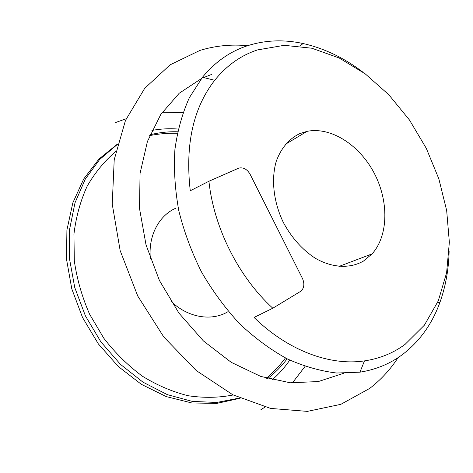 <?xml version="1.0" encoding="UTF-8"?>
<svg xmlns="http://www.w3.org/2000/svg" width="473" height="473" viewBox="0 0 473 473"><rect width="100%" height="100%" fill="white"/><g stroke="black" fill="none" stroke-linecap="round" stroke-linejoin="round"><path stroke-width="0.71" d="M257.56 49.907L284.232 45.319L311.878 48.228L339.236 58.008L365.203 73.835L388.865 94.807L409.447 119.971L426.291 148.327L438.855 178.871L446.672 210.55L449.35 242.247L446.607 272.779L438.282 300.875L424.376 325.188L405.13 344.326C393.341 353.077 379.784 358.599 364.464 360.893C330.249 366.013 288.359 350.942 254.054 317.46L272.797 308.219C238.694 277.107 213.814 227.738 208.918 181.254L190.264 190.761C185.044 144.779 193.191 107.956 214.718 80.28C226.691 65.463 240.976 55.335 257.56 49.907M362.572 71.914C343.877 57.736 324.064 48.276 303.122 43.54C284.143 39.383 265.773 40.057 248.006 45.574C230.44 51.185 215.256 61.756 202.456 77.276L189.366 97.698C182.33 113.307 177.511 130.607 174.904 149.58C173.692 169.275 174.986 189.626 178.788 210.639C184.027 231.675 191.595 252.109 201.486 271.934C212.566 291.043 225.319 308.366 239.74 323.899C254.864 338.13 270.71 349.789 287.288 358.895C303.991 366.398 320.463 371.11 336.705 373.026L359.959 372.168C376.118 369.59 390.396 363.636 402.789 354.307C419.805 341.175 432.204 323.816 439.979 302.235C445.655 286.348 448.706 269.379 449.119 251.329M285.461 357.966C279.809 365.463 273.465 372.221 266.429 378.234M299.563 133.711C288.849 138.985 281.08 148.185 276.256 161.311C270.994 179.267 273.524 202.077 283.345 222.458C291.593 237.688 302.146 249.567 315.018 258.081C332.046 268.002 349.925 268.824 363.418 261.102L372.08 253.895C388.617 235.471 388.895 200.806 374.078 172.893C359.362 144.939 330.934 126.522 307.03 131.358L299.563 133.711M175.708 208.244C158.792 215.617 147.978 236.21 150.408 258.814M170.783 301.047C187.562 317.637 211.466 321.599 227.868 311.766M183.016 112.562L162.304 112.219M126.22 118.735L115.737 122.477M247.61 45.704C231.297 44.131 215.398 45.71 199.919 50.428L170.162 64.801L144.708 88.333L125.475 120.432L114.212 159.75L112.237 204.111L120.166 250.637L137.744 296.027L163.782 336.971L196.289 370.584L232.781 394.772L270.621 408.424L307.338 411.386L340.862 404.32L369.655 388.439C380.83 379.866 390.302 369.59 398.083 357.618M260.653 409.914L264.992 407.07M292.373 382.947L305.073 366.398M149.657 135.597C158.751 133.806 167.968 133.025 177.316 133.256M211.916 74.32L203.626 77.566M201.421 78.583L179.214 93.246L160.802 114.431L147.41 141.504L140.067 173.366L139.505 208.469L146.033 244.89L159.431 280.495L178.96 313.138L203.402 340.921L231.22 362.33L260.735 376.419L290.262 382.781L318.299 381.563L343.599 373.303M208.918 181.254L238.995 168.033C243.506 167.223 247.219 169.316 250.128 174.306L302.448 278.443C304.642 283.516 304.234 287.69 301.23 290.978L272.797 308.219M117.464 144.052L98.892 159.123L83.715 178.954L72.812 202.899L66.912 230.026L66.504 259.133L71.778 288.82L82.568 317.572L98.354 343.912L118.309 366.516L141.344 384.318L166.248 396.587L191.778 402.955L216.74 403.422L240.095 398.26M115.731 151.514C104.533 161.045 94.996 172.627 87.133 186.261C80.428 200.919 76.029 216.888 73.93 234.176L74.32 260.901C76.951 279.117 82.036 296.878 89.586 314.19L103.877 338.325C115.3 353.065 128.165 365.706 142.468 376.242C157.302 385.359 172.539 391.857 188.183 395.735C203.751 398.065 218.751 397.811 233.183 394.973M267.564 378.566C274.99 372.913 281.512 366.333 287.141 358.818M177.617 131.79C168.24 131.512 159.023 132.523 149.982 134.817M299.681 46.058L303.122 43.54M437.371 302.98L439.979 302.235M239.586 398.035L216.723 402.452L192.304 401.406L167.341 394.642L142.988 382.172L120.455 364.358L100.915 341.908L85.412 315.863L74.74 287.495L69.401 258.246L69.549 229.565L75 202.811L85.27 179.143L99.673 159.478L117.369 144.431M272.206 379.789C278.893 374.031 284.746 367.468 289.766 360.107M285.45 144.277L307.03 131.358M338.91 266.47L372.08 253.895M178.22 129.04C169.34 128.366 160.566 128.833 151.898 130.442M364.464 360.893L359.959 372.168M214.718 80.28L202.456 77.276"/></g></svg>
